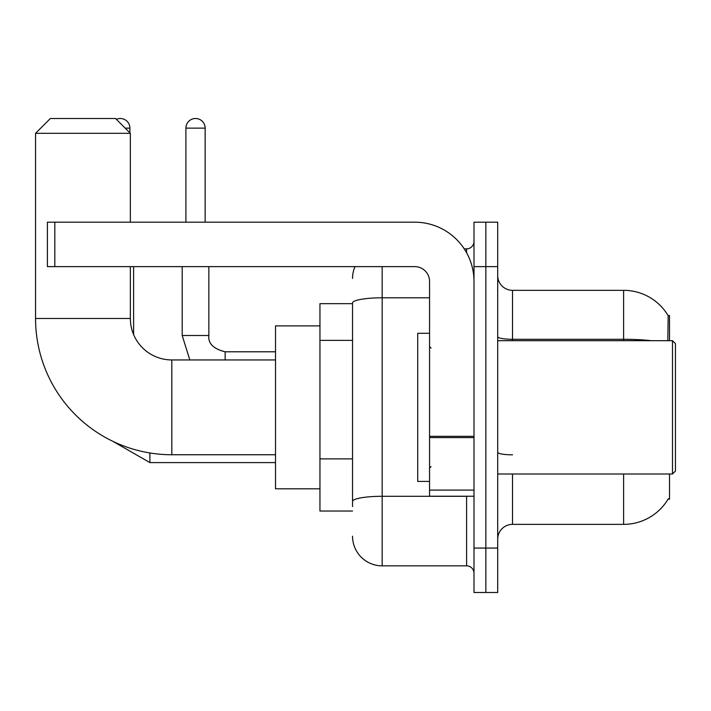 <?xml version="1.0" encoding="UTF-8"?>
<svg xmlns="http://www.w3.org/2000/svg" width="711" height="711" viewBox="0 0 711 711"><rect width="100%" height="100%" fill="white"/><g stroke="black" fill="none" stroke-linecap="round" stroke-linejoin="round"><path stroke-width="1.07" d="M669.522 340.685L669.522 315.506L668.18 315.693A51.841 51.841 0 0 0 623.609 290.328A51.841 51.841 0 0 1 668.064 315.506A51.841 51.841 0 0 0 623.609 290.328L512.515 290.328A14.815 14.815 0 0 1 497.7 275.512A14.815 14.815 0 0 0 512.515 290.328L512.515 340.685M669.522 473.997L669.522 499.184L668.064 499.184L668.331 498.74A51.841 51.841 0 0 1 623.609 524.363A51.841 51.841 0 0 0 668.064 499.184M352.54 303.659L319.95 303.659L319.95 511.031L352.54 511.031M497.7 539.178A14.815 14.815 0 0 1 512.515 524.363L623.609 524.363L623.609 473.997M485.853 548.065L485.853 592.503L497.7 592.503L497.7 548.065L485.853 548.065L485.853 592.503L473.997 592.503L473.997 548.065L485.853 548.065L485.853 266.625L485.853 548.065M473.997 548.065L473.997 222.188L485.853 222.188L485.853 266.625L485.853 222.188L497.7 222.188L497.7 548.065M667.816 340.685L668.18 315.693A51.841 51.841 0 0 0 623.609 290.328L623.609 339.289L512.515 339.289A14.815 2.568 0 0 1 497.7 336.712M352.54 506.588L352.54 302.957A29.622 5.146 180 0 1 382.163 297.811L429.56 297.811M382.163 266.625L382.163 565.84L466.594 565.84L466.594 496.216M464.23 248.85L466.594 248.85A7.403 7.403 0 0 0 473.997 241.447M473.997 573.244A7.403 7.403 0 0 0 466.594 565.84M352.54 278.472A29.622 29.622 0 0 1 355.011 266.625M382.163 565.84A29.622 29.622 0 0 1 352.54 536.21M275.512 454.747L171.822 454.747A136.272 136.272 0 0 1 35.55 318.466L35.55 133.312L50.365 118.497L115.538 118.497L130.353 133.312L35.55 133.312M171.822 454.747L171.822 359.944A41.478 41.478 0 0 1 130.353 318.466L130.353 266.625M130.353 222.188L130.353 133.312M319.95 325.878L275.512 325.878L275.512 488.812L319.95 488.812M116.364 119.332A9.625 9.625 0 0 1 129.909 128.131L129.909 132.868M133.606 334.588L133.606 266.625M185.9 222.188L185.9 128.131A9.625 9.625 0 0 1 195.525 118.497A9.625 9.625 0 0 1 205.15 128.131L205.15 222.188M182.194 266.625L182.194 335.503L208.856 335.503L208.856 266.625M473.997 496.216L429.56 496.216L429.56 436.323L473.997 436.323M473.997 281.44A59.253 59.253 0 0 0 414.753 222.188L54.809 222.188L54.809 266.625L414.753 266.625A14.815 14.815 0 0 1 429.56 281.44L429.56 436.323M54.809 266.625L47.397 266.625L47.397 222.188L54.809 222.188M672.49 340.685L675.45 343.653L675.45 471.038L672.49 473.997L672.49 340.685L497.7 340.685M429.56 333.281L417.713 333.281L417.713 481.409L429.56 481.409M352.54 340.373L319.95 340.373M352.54 458.879L319.95 458.879M512.515 473.997L512.515 524.363M651.383 340.685A51.841 9.003 180 0 0 623.609 339.289L623.609 340.685M497.7 266.625L473.997 266.625M512.515 454.827A14.815 2.568 -0 0 1 497.7 452.249M469.162 496.216A7.403 1.289 0 0 1 466.594 496.296L382.163 496.296A29.622 5.146 180 0 0 352.54 501.442M466.594 252.752L466.594 248.85M35.55 318.466L130.353 318.466M275.512 462.594L149.905 462.594L112.809 441.3L149.905 462.594L112.809 441.3L149.905 462.594L112.809 441.3L149.905 462.594L112.809 441.3L149.905 462.594L112.809 441.3L149.905 462.594L149.905 452.969M125.163 128.131L129.909 128.131M185.9 128.131L205.15 128.131M225.147 359.944L225.147 351.821C213.389 348.834 207.959 343.404 208.856 335.503C207.959 343.404 213.389 348.834 225.147 351.794C213.389 348.834 207.959 343.404 208.856 335.503C207.959 343.404 213.389 348.834 225.147 351.794C213.389 348.834 207.959 343.404 208.856 335.503C207.959 343.404 213.389 348.834 225.147 351.794C213.389 348.834 207.959 343.404 208.856 335.503C207.959 343.404 213.389 348.834 225.147 351.794C213.389 348.834 207.959 343.404 208.856 335.503C207.959 343.404 213.389 348.834 225.147 351.794L275.512 351.794M473.997 437.603L429.56 437.603M429.56 490.101L473.997 490.101M275.512 359.944L171.822 359.944M112.809 441.3L149.905 462.594M182.194 335.503L189.828 359.944M208.856 335.503C207.959 343.404 213.389 348.834 225.147 351.794M497.7 473.997L672.49 473.997M431.044 348.097L429.56 346.613M431.044 466.594L429.56 468.078"/></g></svg>
